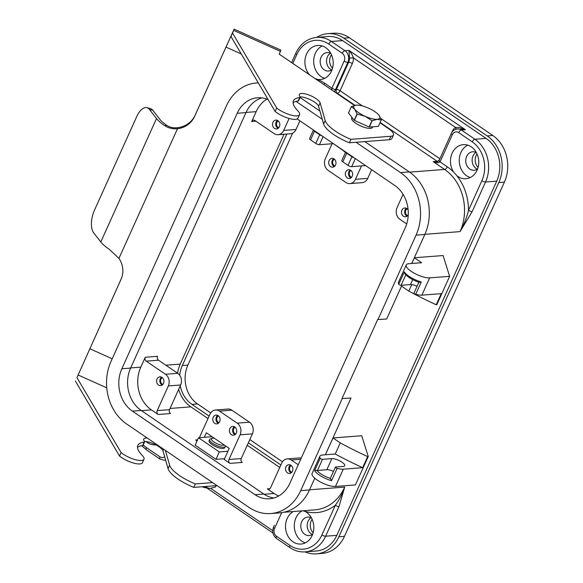 <?xml version="1.0" encoding="UTF-8"?>
<svg xmlns="http://www.w3.org/2000/svg" width="583" height="583" viewBox="0 0 583 583"><rect width="100%" height="100%" fill="white"/><g stroke="black" fill="none" stroke-linecap="round" stroke-linejoin="round"><path stroke-width="0.87" d="M300.143 96.909A11.398 3.534 -155.7 0 1 311.169 100.123A11.398 3.534 -155.7 0 1 318.566 106.31L323.631 124.019A28.487 8.84 24.3 0 0 349.377 142.791L389.291 139.723A14.247 4.416 24.3 0 0 391.878 138.499L393.438 135.045A14.247 4.416 24.3 0 0 388.438 128.566L379.999 122.816M166.92 125.462L164.756 125.68C168.421 128.071 172.655 129.098 177.458 128.763L118.939 258.378L109.028 249.101A26.782 8.308 24.3 0 1 100.786 241.967L93.725 232.894A17.096 8.235 -76 0 1 94.395 210.354L136.75 116.549A17.096 8.235 104 0 1 146.894 107.695L150.283 108.533A17.096 8.235 104 0 1 152.848 110.311L159.902 119.384A22.788 7.069 24.3 0 0 166.92 125.462C170.127 127.509 173.8 128.231 177.939 127.626A22.788 21.666 -157.2 0 0 195.072 115.288L234.126 29.15L232.537 33.02L276.677 107.986A14.247 4.416 24.3 0 0 296.98 115.893A14.247 4.416 24.3 0 0 299.56 114.669A14.247 4.416 24.3 0 0 297.898 110.916A38.463 11.93 -155.7 0 1 293.417 100.786A38.463 11.93 -155.7 0 1 299.728 97.543A2.849 0.882 24.3 0 0 300.194 97.303A2.849 0.882 24.3 0 0 300.019 96.734A11.398 3.534 -155.7 0 1 299.327 94.453A11.398 3.534 -155.7 0 1 301.389 93.469A11.398 3.534 -155.7 0 1 312.495 96.552A11.398 3.534 -155.7 0 1 320.125 102.856L325.19 120.564A28.487 8.84 24.3 0 0 350.937 139.337L390.85 136.269A14.247 4.416 24.3 0 0 393.438 135.045M352.074 117.547A11.398 3.534 24.3 0 0 351.687 118.021A11.398 3.534 24.3 0 0 358.013 124.631A11.398 3.534 24.3 0 0 370.387 128.384A11.398 3.534 24.3 0 0 372.457 127.4A11.398 3.534 24.3 0 0 372.559 126.81M144.548 441.499A11.398 3.534 -155.7 0 1 162.249 449.595A11.398 3.534 -155.7 0 1 162.978 450.899L168.042 468.608A28.487 8.84 24.3 0 0 193.789 487.388L217.044 485.595M118.939 258.378A22.788 21.666 22.8 0 1 121.242 278.856A22.788 21.666 22.8 0 1 121.031 279.344L76.949 377.609L121.089 452.576A14.247 4.416 24.3 0 0 134.709 459.491A14.247 4.416 24.3 0 0 143.972 459.258A14.247 4.416 24.3 0 0 142.31 455.505A38.463 11.93 -155.7 0 1 137.828 445.376A38.463 11.93 -155.7 0 1 144.139 442.133A2.849 0.882 24.3 0 0 144.606 441.892A2.849 0.882 24.3 0 0 144.431 441.324A11.398 3.534 -155.7 0 1 143.739 439.043A11.398 3.534 -155.7 0 1 147.317 438.081M76.949 377.609L121.475 278.288M165.383 450.397L169.602 465.154A28.487 8.84 24.3 0 0 195.349 483.926L212.642 482.6M137.493 447.307A38.463 11.93 -155.7 0 1 142.58 445.587A2.849 0.882 24.3 0 0 143.046 445.346L144.606 441.892M75.389 381.063L119.53 456.037A14.247 4.416 24.3 0 0 133.15 462.946A14.247 4.416 24.3 0 0 142.412 462.713L143.972 459.258M121.089 452.576L119.53 456.037M354.515 105.457L279.25 54.168L280.919 50.138L234.126 29.15M195.349 483.926L193.789 487.388M146.894 107.695A17.096 8.235 104 0 1 149.452 109.473L156.514 118.538A26.782 8.308 -155.7 0 0 164.756 125.68M177.939 127.626L177.458 128.763A22.788 21.666 -157.2 0 0 194.591 116.425L232.493 32.786L230.977 36.474L275.118 111.448A14.247 4.416 24.3 0 0 295.421 119.347A14.247 4.416 24.3 0 0 298 118.123L299.56 114.669M293.081 102.71A38.463 11.93 -155.7 0 1 298.168 100.997A2.849 0.882 24.3 0 0 298.634 100.757L300.194 97.303M230.977 36.474L232.537 33.02M275.118 111.448L276.677 107.986M349.377 142.791L350.937 139.337M437.243 161.753L433.184 161.644L444.625 169.442A45.583 37.698 -94.4 0 1 460.067 231.611C464.01 224.542 466.823 217.444 468.499 210.317A2.849 0.882 24.3 0 0 470.437 211.286A2.849 0.882 24.3 0 0 472.179 211.614L485.552 181.991A31.336 25.922 -94.4 0 0 474.934 139.25L461.415 130.038A8.548 7.069 -94.4 0 0 457.415 128.923L465.409 129.732L348.947 50.378L349.487 58.008A8.548 7.069 85.6 0 1 348.649 62.279L336.391 89.432L335.589 89.49L347.847 62.337A2.849 0.882 -155.7 0 1 346.113 62.009A2.849 0.882 -155.7 0 1 344.174 61.047L331.916 88.193L331.712 89.913M362.378 105.931L340.064 90.722L352.329 63.569A2.849 0.882 24.3 0 0 350.39 62.607A2.849 0.882 24.3 0 0 348.649 62.279L347.847 62.337A8.548 7.069 -94.4 0 0 348.386 55.859A8.548 7.069 -94.4 0 0 344.954 50.685L348.947 50.378L351.826 54.139L353.436 57.877L455.491 127.415L459.615 127.59L465.409 129.732L461.415 130.038A2.849 1.334 124.3 0 0 459.958 130.854A2.849 1.334 124.3 0 0 458.704 132.632L472.223 141.844A2.849 1.334 -55.7 0 1 473.476 140.066A2.849 1.334 -55.7 0 1 474.934 139.25L486.113 138.397A31.336 25.922 85.6 0 1 496.731 181.138L336.792 535.354A31.336 25.922 85.6 0 1 316.321 551.008L305.142 551.868A31.336 25.922 -94.4 0 0 325.613 536.214A2.849 0.882 -155.7 0 1 323.878 535.886A2.849 0.882 -155.7 0 1 321.94 534.917A28.487 23.56 85.6 0 1 289.999 545.433A2.849 1.334 124.3 0 0 289.678 547.138A2.849 1.334 124.3 0 0 289.991 547.663L276.473 538.452A2.849 1.334 124.3 0 1 276.16 537.927A2.849 1.334 124.3 0 1 276.48 536.222A5.699 4.715 85.6 0 1 274.549 528.446L281.691 512.632M437.695 161.6A2.849 2.354 85.6 0 1 437.177 161.338A2.849 1.334 124.3 0 0 438.635 160.529A2.849 1.334 124.3 0 0 439.888 158.744L452.153 131.598A11.398 9.423 -94.4 0 1 455.491 127.415A2.849 1.436 -125.5 0 1 455.899 129.222M330.379 53.177A9.262 7.659 -94.4 0 0 326.553 61.193A9.262 7.659 -94.4 0 0 330.597 69.341A9.262 7.659 -94.4 0 0 331.669 69.945M206.87 486.382L206.331 487.563A16.382 5.079 24.3 0 0 206.535 487.614L209.865 488.365A14.247 4.416 -155.7 0 1 209.865 488.365A14.247 4.416 -155.7 0 1 202.053 486.747M309.566 74.828A17.096 14.138 85.6 0 1 305.616 56.631A17.096 14.138 85.6 0 1 317.735 45.438A17.096 14.138 85.6 0 1 325.737 47.675A17.096 14.138 85.6 0 1 332.922 66.36A17.096 14.138 85.6 0 1 320.358 79.528A17.096 14.138 85.6 0 1 317.509 79.397A48.433 40.059 -94.4 0 0 314.871 78.443M312.116 519.293A9.401 7.776 -94.4 0 0 313.144 532.731M476.384 152.593A9.262 7.659 -94.4 0 0 472.696 151.777A9.262 7.659 -94.4 0 0 465.89 158.911A9.262 7.659 -94.4 0 0 469.781 169.034A9.262 7.659 -94.4 0 0 474.117 170.236A9.262 7.659 -94.4 0 0 477.637 168.866M475.954 152.374A9.262 7.659 -94.4 0 0 472.128 160.398A9.262 7.659 -94.4 0 0 476.173 168.538A9.262 7.659 -94.4 0 0 477.244 169.15M330.809 53.396A9.262 7.659 -94.4 0 0 327.121 52.579A9.262 7.659 -94.4 0 0 320.315 59.706A9.262 7.659 -94.4 0 0 324.206 69.829A9.262 7.659 -94.4 0 0 328.542 71.039A9.262 7.659 -94.4 0 0 332.062 69.668M311.431 517.915A9.262 7.659 -94.4 0 0 307.744 517.099A9.262 7.659 -94.4 0 0 300.937 524.234A9.262 7.659 -94.4 0 0 304.836 534.356A9.262 7.659 -94.4 0 0 309.165 535.566A9.262 7.659 -94.4 0 0 312.685 534.196M311.001 517.704A9.262 7.659 -94.4 0 0 307.175 525.72A9.262 7.659 -94.4 0 0 311.22 533.868A9.262 7.659 -94.4 0 0 312.291 534.473M380.152 122.481L437.177 161.338L433.184 161.644L437.585 162.839L440.056 161.885L452.321 134.739A5.699 4.715 85.6 0 1 458.704 132.632M334.445 91.779L335.589 89.49A2.849 0.882 24.3 0 1 333.855 89.163A2.849 0.882 24.3 0 1 331.916 88.193L324.636 83.238A48.433 40.059 -94.4 0 0 317.509 79.397M336.792 535.354L325.613 536.214L338.993 506.591A2.849 0.882 -155.7 0 1 337.251 506.263A2.849 0.882 -155.7 0 1 335.312 505.293C339.255 499.988 342.381 493.918 344.713 487.089L309.551 489.793M303.036 510.781A48.433 40.059 -94.4 0 0 305.062 511.415A17.096 14.138 85.6 0 1 306.359 512.195A17.096 14.138 85.6 0 1 313.552 530.88A17.096 14.138 85.6 0 1 300.988 544.048A17.096 14.138 85.6 0 1 292.987 541.818A17.096 14.138 85.6 0 1 285.517 526.274A17.096 14.138 85.6 0 1 293.329 511.524M302.111 510.846A17.096 14.138 -94.4 0 0 294.298 525.604A17.096 14.138 -94.4 0 0 301.768 541.141A17.096 14.138 -94.4 0 0 305.31 542.868M322.195 45.948A17.096 14.138 -94.4 0 0 313.683 60.603A17.096 14.138 -94.4 0 0 321.146 76.621A17.096 14.138 -94.4 0 0 324.687 78.341M155.778 444.814A17.096 14.138 85.6 0 1 155.406 444.851A17.096 14.138 85.6 0 1 147.412 442.621A17.096 14.138 85.6 0 1 146.049 441.571M457.939 176.496A17.096 14.138 85.6 0 1 456.708 175.556A48.433 40.059 -94.4 0 0 453.756 172.24A17.096 14.138 85.6 0 1 451.541 154.714A17.096 14.138 85.6 0 1 463.317 144.642A17.096 14.138 85.6 0 1 471.312 146.872A17.096 14.138 85.6 0 1 478.505 165.557A17.096 14.138 85.6 0 1 465.934 178.726A17.096 14.138 85.6 0 1 457.939 176.496M467.77 145.152A17.096 14.138 -94.4 0 0 459.266 159.808A17.096 14.138 -94.4 0 0 466.721 175.818A17.096 14.138 -94.4 0 0 470.262 177.538M214.449 438.314A7.12 2.208 24.3 0 0 212.817 438.212A7.12 2.208 24.3 0 0 212.176 438.329L210.456 438.875A8.548 2.653 24.3 0 0 209.669 439.473A8.548 2.653 24.3 0 0 212.671 443.357A8.548 2.653 24.3 0 0 223.697 447.241A8.548 2.653 24.3 0 0 225.249 446.505A8.548 2.653 24.3 0 0 225.235 445.667M212.176 438.329A7.12 2.208 24.3 0 0 214.515 442.388A7.12 2.208 24.3 0 0 223.216 445.295A7.12 2.208 24.3 0 0 224.251 444.989M209.669 439.473L209.115 440.704A8.548 2.653 24.3 0 0 212.11 444.589A8.548 2.653 24.3 0 0 224.695 447.737L225.249 446.505M343.387 150.735A7.12 2.208 24.3 0 0 344.983 152.025A7.12 2.208 24.3 0 0 345.508 152.367M357.233 114.057A16.382 5.079 -155.7 0 1 357.058 113.94L354.202 120.273A16.382 5.079 24.3 0 0 354.369 120.389L357.233 114.057L365.096 116.294A14.247 4.416 24.3 0 0 377.208 119.304L372.187 120.725A16.382 5.079 -155.7 0 1 371.99 120.674L365.096 116.294A14.247 4.416 24.3 0 1 354.697 109.21L351.367 106.616A16.382 5.079 -155.7 0 1 351.396 106.551L348.532 112.891A16.382 5.079 24.3 0 0 348.503 112.956L351.367 106.616M357.058 113.94L354.697 109.21A14.247 4.416 24.3 0 1 356.41 105.137L357.124 105.108A14.247 4.416 24.3 0 0 356.41 105.137L351.396 106.551M378.564 114.8L378.921 115.23A14.247 4.416 24.3 0 0 378.542 114.778A14.247 4.416 24.3 0 0 368.522 108.147A14.247 4.416 24.3 0 0 357.124 105.108M331.559 480.676L330.43 478.439A12.819 3.979 -155.7 0 1 316.868 470.357L314.638 470.59A14.247 4.416 24.3 0 0 331.559 480.676L337.134 468.331A1.421 0.445 -155.7 0 1 335.648 467.566A1.421 0.445 -155.7 0 1 335.407 467.121A1.421 0.445 -155.7 0 1 335.67 466.998L343.314 466.415A7.834 2.434 -155.7 0 0 344.735 465.737A7.834 2.434 -155.7 0 0 340.385 461.197A7.834 2.434 -155.7 0 0 331.873 458.617L322.516 459.338A1.421 0.445 24.3 0 1 321.218 458.996A1.421 0.445 24.3 0 1 320.205 458.245A14.247 4.416 -155.7 0 1 319.899 456.227A14.247 4.416 -155.7 0 1 322.486 455.002L335.254 454.019L340.268 442.912L332.995 437.957L361.73 435.741L368.252 456.533L355.433 484.918L335.48 486.455A14.247 4.416 24.3 0 1 320.009 481.769A14.247 4.416 24.3 0 1 312.094 473.505L319.899 456.227M335.407 467.121L330.393 478.228A1.421 0.445 24.3 0 0 330.43 478.439M316.868 470.357A1.421 0.445 24.3 0 0 317.502 470.445L322.516 459.338M419.039 282.201L421.283 281.968A14.247 4.416 -155.7 0 1 404.354 271.882L404.77 273.573C407.728 277.151 412.56 280.08 419.257 282.354M418.885 282.238L413.988 293.103A1.421 0.445 24.3 0 0 414.221 293.541A1.421 0.445 24.3 0 0 415.708 294.313A14.247 4.416 24.3 0 0 421.852 295.151L441.229 293.664L436.215 304.771A142.449 44.191 -155.7 0 1 408.814 291.106L401.534 286.144L401.942 285.247M411.773 263.48L414.353 257.759L421.633 262.722L408.858 263.698A14.247 4.416 24.3 0 0 406.278 264.922L398.473 282.201A14.247 4.416 24.3 0 0 398.779 284.22A1.421 0.445 24.3 0 0 399.792 284.97A1.421 0.445 24.3 0 0 401.089 285.313L405.826 274.826M417.085 286.238A7.834 2.434 24.3 0 0 410.447 284.599L401.089 285.313M401.906 285.255L386.66 319.018L377.667 319.55L342.002 398.539L350.995 398.007L342.002 398.539M381.26 120.025L377.208 119.304A14.247 4.416 24.3 0 0 378.921 115.23L381.282 119.96A16.382 5.079 -155.7 0 1 381.26 120.025L378.396 126.365L369.331 127.058L372.187 120.725M406.278 264.922A14.247 4.416 24.3 0 0 414.192 273.187A14.247 4.416 24.3 0 0 429.656 277.872L449.617 276.335L436.798 304.727L436.215 304.771M411.736 263.48L424.832 234.475A45.868 37.939 -94.4 0 0 409.288 171.919L364.812 141.611M319.907 111.01L300.099 97.514M377.879 319.695L416.051 235.153A45.868 37.939 -94.4 0 0 400.506 172.597L356.031 142.281M322.275 119.282L296.004 101.376M258.313 82.903A45.868 37.939 -94.4 0 0 256.345 82.99A45.868 37.939 -94.4 0 0 226.386 105.909L111.032 361.387A45.868 37.939 -94.4 0 0 126.569 423.943L249.269 507.56A45.868 37.939 -94.4 0 0 270.731 513.55A45.868 37.939 -94.4 0 0 300.697 490.631L342.214 398.685M270.731 513.55L279.512 512.872A45.868 37.939 -94.4 0 0 309.478 489.953L314.776 478.213M325.358 454.784L350.995 398.007M158.51 360.207A2.849 2.354 85.6 0 1 157.366 358.487A2.849 2.354 85.6 0 1 157.548 356.322L145.254 357.27A2.849 2.354 -94.4 0 0 145.072 359.427A2.849 2.354 -94.4 0 0 146.216 361.154L158.51 360.207L177.749 373.317A8.548 7.069 -94.4 0 1 180.643 384.977L169.5 409.66L157.206 410.607A2.849 2.354 -94.4 0 0 157.024 412.764A2.849 2.354 -94.4 0 0 158.168 414.491L151.412 409.885A31.336 25.922 85.6 0 1 140.794 367.144L145.254 357.27M289.11 118.458L283.702 130.439A8.548 7.069 85.6 0 1 278.12 134.709A8.548 7.069 85.6 0 1 274.119 133.594L254.888 120.484A2.849 2.354 -94.4 0 0 253.554 120.113A2.849 2.354 -94.4 0 0 253.088 120.207A2.849 2.354 -94.4 0 0 251.688 121.534L256.148 111.659A31.336 25.922 85.6 0 1 266.912 99.146M278.696 495.965A31.336 25.922 85.6 0 1 274.112 493.495L267.349 488.889A2.849 2.354 -94.4 0 0 268.683 489.261A2.849 2.354 -94.4 0 0 269.149 489.166A2.849 2.354 -94.4 0 0 270.548 487.84L281.691 463.157A8.548 7.069 85.6 0 1 287.273 458.887A8.548 7.069 85.6 0 1 291.274 460.002L298.241 464.746M158.168 414.491L170.462 413.544A2.849 2.354 85.6 0 1 169.318 411.817A2.849 2.354 85.6 0 1 169.5 409.66M229.921 463.383L242.215 462.436A2.849 2.354 85.6 0 1 241.071 460.708A2.849 2.354 85.6 0 1 241.245 458.551L228.951 459.499A2.849 2.354 -94.4 0 0 228.776 461.656A2.849 2.354 -94.4 0 0 229.921 463.383L224.2 459.484L229.214 448.378L206.338 432.79L204.298 437.308M218.53 415.956A3.505 2.9 -94.4 0 0 216.716 418.951A3.505 2.9 -94.4 0 0 218.246 422.274A3.505 2.9 -94.4 0 0 219.048 422.653M214.697 423.309A4.416 3.651 85.6 0 1 212.839 418.485A4.416 3.651 85.6 0 1 216.082 415.081A4.416 3.651 85.6 0 1 218.151 415.657A4.416 3.651 85.6 0 1 220.01 420.489A4.416 3.651 85.6 0 1 216.759 423.885A4.416 3.651 85.6 0 1 214.697 423.309M217.714 415.402A4.416 3.651 -94.4 0 0 215.958 419.228A4.416 3.651 -94.4 0 0 217.889 423.069A4.416 3.651 -94.4 0 0 218.326 423.316M278.295 120.98A3.505 2.9 -94.4 0 0 276.48 123.968A3.505 2.9 -94.4 0 0 278.004 127.298A3.505 2.9 -94.4 0 0 278.805 127.67M277.479 120.426A4.416 3.651 -94.4 0 0 275.723 124.252A4.416 3.651 -94.4 0 0 277.646 128.085A4.416 3.651 -94.4 0 0 278.084 128.34M274.455 128.333A4.416 3.651 85.6 0 1 272.596 123.509A4.416 3.651 85.6 0 1 275.846 120.105A4.416 3.651 85.6 0 1 277.909 120.681A4.416 3.651 85.6 0 1 279.767 125.505A4.416 3.651 85.6 0 1 276.524 128.909A4.416 3.651 85.6 0 1 274.455 128.333M334.445 159.239A3.505 2.9 -94.4 0 0 332.631 162.234A3.505 2.9 -94.4 0 0 334.161 165.557A3.505 2.9 -94.4 0 0 334.955 165.936M334.066 158.948A4.416 3.651 85.6 0 1 335.917 163.772A4.416 3.651 85.6 0 1 332.674 167.175A4.416 3.651 85.6 0 1 330.605 166.6A4.416 3.651 85.6 0 1 328.754 161.768A4.416 3.651 85.6 0 1 331.997 158.365A4.416 3.651 85.6 0 1 334.066 158.948M333.629 158.693A4.416 3.651 -94.4 0 0 331.873 162.519A4.416 3.651 -94.4 0 0 333.804 166.352A4.416 3.651 -94.4 0 0 334.234 166.607M162.38 377.697A3.505 2.9 -94.4 0 0 160.565 380.684A3.505 2.9 -94.4 0 0 162.096 384.015A3.505 2.9 -94.4 0 0 162.897 384.386M161.564 377.143A4.416 3.651 -94.4 0 0 159.808 380.969A4.416 3.651 -94.4 0 0 161.739 384.802A4.416 3.651 -94.4 0 0 162.176 385.057M162.001 377.398A4.416 3.651 85.6 0 1 163.859 382.222A4.416 3.651 85.6 0 1 160.609 385.625A4.416 3.651 85.6 0 1 158.547 385.05A4.416 3.651 85.6 0 1 156.689 380.225A4.416 3.651 85.6 0 1 159.931 376.822A4.416 3.651 85.6 0 1 162.001 377.398M235.685 433.985A3.505 2.9 85.6 0 1 234.883 433.614A3.505 2.9 85.6 0 1 233.353 430.283A3.505 2.9 85.6 0 1 235.168 427.295M231.334 434.648A4.416 3.651 85.6 0 1 229.476 429.824A4.416 3.651 85.6 0 1 232.719 426.421A4.416 3.651 85.6 0 1 234.789 426.996A4.416 3.651 85.6 0 1 236.647 431.821A4.416 3.651 85.6 0 1 233.397 435.224A4.416 3.651 85.6 0 1 231.334 434.648M234.964 434.656A4.416 3.651 85.6 0 1 234.526 434.401A4.416 3.651 85.6 0 1 232.595 430.567A4.416 3.651 85.6 0 1 234.351 426.741M407.75 215.535A3.505 2.9 85.6 0 1 406.949 215.163A3.505 2.9 85.6 0 1 405.418 211.833A3.505 2.9 85.6 0 1 407.233 208.838M407.021 216.206A4.416 3.651 85.6 0 1 406.591 215.95A4.416 3.651 85.6 0 1 404.66 212.117A4.416 3.651 85.6 0 1 406.417 208.291M408.253 214.763A4.416 3.651 85.6 0 1 405.462 216.774A4.416 3.651 85.6 0 1 403.4 216.198A4.416 3.651 85.6 0 1 401.541 211.367A4.416 3.651 85.6 0 1 404.784 207.971A4.416 3.651 85.6 0 1 406.854 208.546A4.416 3.651 85.6 0 1 408.144 209.989M351.593 177.276A3.505 2.9 85.6 0 1 350.798 176.897A3.505 2.9 85.6 0 1 349.268 173.566A3.505 2.9 85.6 0 1 351.083 170.579M347.242 177.932A4.416 3.651 85.6 0 1 345.391 173.107A4.416 3.651 85.6 0 1 348.634 169.704A4.416 3.651 85.6 0 1 350.704 170.28A4.416 3.651 85.6 0 1 352.555 175.111A4.416 3.651 85.6 0 1 349.312 178.507A4.416 3.651 85.6 0 1 347.242 177.932M350.871 177.939A4.416 3.651 85.6 0 1 350.441 177.691A4.416 3.651 85.6 0 1 348.51 173.851A4.416 3.651 85.6 0 1 350.266 170.025M291.835 472.252A3.505 2.9 85.6 0 1 291.034 471.873A3.505 2.9 85.6 0 1 289.511 468.55A3.505 2.9 85.6 0 1 291.318 465.555M287.485 472.908A4.416 3.651 85.6 0 1 285.626 468.083A4.416 3.651 85.6 0 1 288.876 464.68A4.416 3.651 85.6 0 1 290.939 465.256A4.416 3.651 85.6 0 1 292.797 470.087A4.416 3.651 85.6 0 1 289.554 473.491A4.416 3.651 85.6 0 1 287.485 472.908M291.114 472.922A4.416 3.651 85.6 0 1 290.677 472.667A4.416 3.651 85.6 0 1 288.753 468.834A4.416 3.651 85.6 0 1 290.502 465.008M224.572 458.668L215.972 459.331L219.317 451.92L198.519 437.753L212.088 436.711M219.317 451.92L227.909 451.264M198.519 437.753L195.181 445.157L215.972 459.331M345.573 152.221L331.807 142.558M292.63 133.143L187.901 365.096A28.487 23.56 -94.4 0 0 197.55 403.953L210.703 412.917M179.702 375.248A28.487 23.56 85.6 0 1 182.311 365.526L286.829 134.039M316.686 37.385A34.186 28.275 85.6 0 1 327.733 33.676L333.323 33.246A34.186 28.275 85.6 0 1 349.319 37.713L492.817 135.496A34.186 28.275 85.6 0 1 504.397 182.122L344.458 536.338A34.186 28.275 85.6 0 1 322.122 553.42L316.54 553.85A34.186 28.275 85.6 0 1 305.055 551.875M327.733 33.676A34.186 28.275 85.6 0 1 343.73 38.143L487.228 135.926A34.186 28.275 85.6 0 1 498.808 182.552L338.869 536.768A34.186 28.275 85.6 0 1 316.54 553.85M342.615 40.613L331.435 41.473A31.336 25.922 -94.4 0 0 316.773 37.378L327.952 36.518A31.336 25.922 85.6 0 1 342.615 40.613L486.113 138.397M228.951 459.499L240.101 434.809A8.548 7.069 -94.4 0 0 237.201 423.156L249.495 422.209A8.548 7.069 85.6 0 1 252.395 433.869L241.245 458.551M199.364 437.687L209.946 414.265A8.548 7.069 85.6 0 1 215.528 409.995A8.548 7.069 85.6 0 1 219.529 411.11L231.823 410.162A8.548 7.069 -94.4 0 0 227.822 409.047L215.528 409.995M157.206 410.607L168.349 385.917A8.548 7.069 -94.4 0 0 165.455 374.264L146.216 361.154M361.504 165.929L355.455 179.331A8.548 7.069 85.6 0 1 349.866 183.601A8.548 7.069 85.6 0 1 345.872 182.486L328.193 170.44A8.548 7.069 -94.4 0 1 325.299 158.78L332.084 143.746M349.866 183.601L362.16 182.654A8.548 7.069 -94.4 0 0 367.749 178.383L371.663 169.719M279.76 467.435L247.243 445.281M208.007 418.543L190.845 406.854A31.336 25.922 85.6 0 1 178.668 389.357M197.061 440.988L195.604 439.997A2.849 2.354 -94.4 0 0 196.937 440.369A2.849 2.354 -94.4 0 0 197.375 440.282M299.91 120.827L295.996 129.492A8.548 7.069 85.6 0 1 290.414 133.762L278.12 134.709M177.575 373.2A31.336 25.922 85.6 0 1 180.234 364.113L284.016 134.258M280.875 464.972L248.358 442.81M209.122 416.08L191.96 404.383A28.487 23.56 85.6 0 1 180.234 385.88M403.072 194.336L397.045 207.672A8.548 7.069 -94.4 0 0 399.945 219.332L406.694 223.93M216.169 485.661L215.601 486.914L210.587 488.335M313.435 130.045L309.58 138.586A2.849 0.882 24.3 0 0 310.579 139.876L315.775 143.425A2.849 0.882 24.3 0 0 319.455 144.715L333.024 143.673M313.457 130.06A2.849 0.882 24.3 0 0 314.477 131.241L319.681 134.782A2.849 0.882 24.3 0 0 321.984 135.868M237.201 423.156L219.529 411.11M249.495 422.209L231.823 410.162M287.273 458.887L299.567 457.939A8.548 7.069 85.6 0 1 301.265 458.056M354.216 157.833A2.849 0.882 -155.7 0 1 351.913 156.747L346.717 153.205A2.849 0.882 -155.7 0 1 345.69 152.025L341.813 160.551A2.849 0.882 24.3 0 0 342.811 161.848L348.015 165.39A2.849 0.882 24.3 0 0 351.687 166.68L365.628 165.608M297.141 118.939L394.713 185.43A31.052 25.681 85.6 0 1 405.236 227.785L289.882 483.263A31.052 25.681 85.6 0 1 269.594 498.778A31.052 25.681 85.6 0 1 255.062 494.719L132.363 411.11A31.052 25.681 85.6 0 1 121.84 368.755L237.194 113.277A31.052 25.681 85.6 0 1 257.482 97.762A31.052 25.681 85.6 0 1 268.187 99.671M261.913 97.886A31.052 25.681 -94.4 0 0 245.975 112.599L130.621 368.084A31.052 25.681 -94.4 0 0 141.144 410.432L263.844 494.049A31.052 25.681 -94.4 0 0 273.952 497.984M414.353 257.759L443.095 255.551L449.617 276.335M325.394 454.776L332.995 437.957M206.535 487.614L207.096 486.36M202.388 486.725L206.331 487.563M371.99 120.674L369.134 127.014A16.382 5.079 24.3 0 0 369.331 127.058M249.816 439.567L282.456 461.809M331.487 54.766A9.401 7.776 -94.4 0 0 332.521 68.204M477.062 153.97A9.401 7.776 -94.4 0 0 478.096 167.408M408.814 291.106L411.736 284.635M368.252 456.533L367.676 456.576L362.655 467.683L343.278 469.177A14.247 4.416 -155.7 0 1 337.134 468.331M362.655 467.683A142.449 44.191 -155.7 0 1 335.254 454.019M333.491 471.37A7.834 2.434 24.3 0 0 326.859 469.723L317.502 470.445M340.268 442.912A142.449 44.191 24.3 0 0 367.676 456.576M369.134 127.014L354.369 120.389M354.202 120.273L348.503 112.956M352.329 63.569A11.398 9.423 -94.4 0 0 353.436 57.877L349.487 58.008M318.566 106.31L320.125 102.856M163.721 449.26L162.978 450.899M121.031 279.344L121.446 278.361M89.716 348.707L112.198 358.793M78.056 374.971L106.747 387.841M144.139 442.133L142.58 445.587M169.602 465.154L168.042 468.608M100.786 241.967L156.514 118.538M149.452 109.473L152.848 110.311M195.072 115.288L194.591 116.425M241.267 53.957L225.912 47.063M280.43 51.37L233.645 30.382M298.168 100.997L299.728 97.543M323.631 124.019L325.19 120.564M389.291 139.723L390.85 136.269M164.69 456.875A5.699 4.715 85.6 0 1 160.019 456.861L146.501 447.649A2.849 1.334 124.3 0 0 146.18 449.355A2.849 1.334 124.3 0 0 146.493 449.879L141.676 445.711M146.501 447.649A28.487 23.56 85.6 0 1 143.214 444.967M323.82 84.542A2.849 1.334 124.3 0 0 324.636 83.238M409.601 172.131L444.625 169.442A2.849 1.334 124.3 0 0 446.082 168.633A2.849 1.334 124.3 0 0 447.336 166.847L440.056 161.885A2.849 0.882 24.3 0 1 439.057 160.85A2.849 0.882 24.3 0 1 439.057 160.595L436.448 161.87M160.019 456.861A2.849 1.334 124.3 0 0 159.698 458.566A2.849 1.334 124.3 0 0 160.012 459.091L146.493 449.879M336.763 93.36L337.353 93.316A2.849 2.354 85.6 0 1 336.209 91.589A2.849 2.354 85.6 0 1 336.391 89.432A2.849 0.882 24.3 0 1 338.125 89.76A2.849 0.882 24.3 0 1 340.064 90.722A2.849 1.334 124.3 0 1 338.81 92.508A2.849 1.334 124.3 0 1 337.353 93.316L355.003 105.341M292.797 63.401L296.783 54.576A28.487 23.56 85.6 0 1 328.725 44.06L342.243 53.272A5.699 4.715 85.6 0 1 344.174 61.047M316.773 37.378C307.343 38.463 300.347 43.761 295.785 53.279A2.849 0.882 24.3 0 0 295.778 53.534A2.849 0.882 24.3 0 0 296.783 54.576M342.243 53.272A2.849 1.334 124.3 0 1 343.496 51.493A2.849 1.334 124.3 0 1 344.954 50.685L331.435 41.473A2.849 1.334 124.3 0 0 329.985 42.282A2.849 1.334 124.3 0 0 328.725 44.06M496.731 181.138L485.552 181.991A2.849 0.882 -155.7 0 1 483.81 181.663A2.849 0.882 -155.7 0 1 481.871 180.701L468.499 210.317A48.433 40.059 -94.4 0 0 456.708 175.556M456.023 129.207A8.548 7.069 -94.4 0 1 457.415 128.923C454.295 129.521 452.262 131.022 451.315 133.441A2.849 0.882 24.3 0 0 451.315 133.696A2.849 0.882 24.3 0 0 452.321 134.739M274.309 525.465A11.398 9.423 -94.4 0 1 274.382 525.305L273.551 527.156A2.849 0.882 24.3 0 0 273.544 527.411A2.849 0.882 24.3 0 0 274.549 528.446M305.062 511.415A48.433 40.059 -94.4 0 0 335.312 505.293L321.94 534.917M439.888 158.744A2.849 0.882 -155.7 0 1 439.888 158.751L380.699 118.415M160.012 459.091L164.501 460.322A8.548 7.069 -94.4 0 0 165.616 460.125M400.506 172.597L409.288 171.919M187.901 365.096L182.311 365.526M472.223 141.844A28.487 23.56 85.6 0 1 481.871 180.701M344.458 536.338L338.869 536.768M240.101 434.809L252.395 433.869M168.349 385.917L180.643 384.977M472.179 211.614L460.067 231.611L424.905 234.315M355.455 179.331L367.749 178.383M151.412 409.885L141.458 410.651M274.112 493.495L264.165 494.26M269.944 488.692L267.349 488.889M190.845 406.854L170.047 408.45M197.579 439.844L195.604 439.997M283.702 130.439L295.996 129.492M291.274 460.002L300.711 459.273M165.455 374.264L177.749 373.317M256.148 111.659L246.055 112.439M140.794 367.144L130.701 367.917M180.234 364.113L165.856 365.213M251.688 121.534L255.944 121.206M314.477 131.241L310.579 139.876M319.681 134.782L315.775 143.425M323.106 136.633L319.455 144.715M346.717 153.205L342.811 161.848M351.913 156.747L348.015 165.39M355.339 158.598L351.687 166.68M255.062 494.719L263.844 494.049M237.194 113.277L245.975 112.599M121.84 368.755L130.621 368.084M132.363 411.11L141.144 410.432M338.993 506.591L344.713 487.089A45.583 37.698 -94.4 0 1 314.937 509.863L283.695 512.268M300.697 490.631L309.478 489.953M504.397 182.122L498.808 182.552M492.817 135.496L487.228 135.926M416.051 235.153L424.832 234.475M349.319 37.713L343.73 38.143M410.447 284.599L412.691 279.621M320.205 458.245L314.638 470.59M343.278 469.177L335.48 486.455M331.873 458.617L326.859 469.723M421.852 295.151L429.656 277.872M197.55 403.953L191.96 404.383M272.742 530.647L210.645 488.328M453.756 172.24A48.433 40.059 -94.4 0 0 447.336 166.847M404.354 271.882L398.779 284.22M415.708 294.313L421.283 281.968M289.999 545.433L276.48 536.222M206.987 488.08L272.953 533.022M352.161 117.657L351.622 118.859M256.345 82.99L258.276 82.844M273.551 527.156C271.911 531.703 272.88 535.471 276.473 538.452M289.991 547.663C294.699 550.833 299.749 552.232 305.142 551.868M291.587 62.578L295.785 53.279M439.057 160.595L451.315 133.441M372.406 126.824L371.874 127.998M165.645 460.235L164.501 460.322"/></g></svg>
